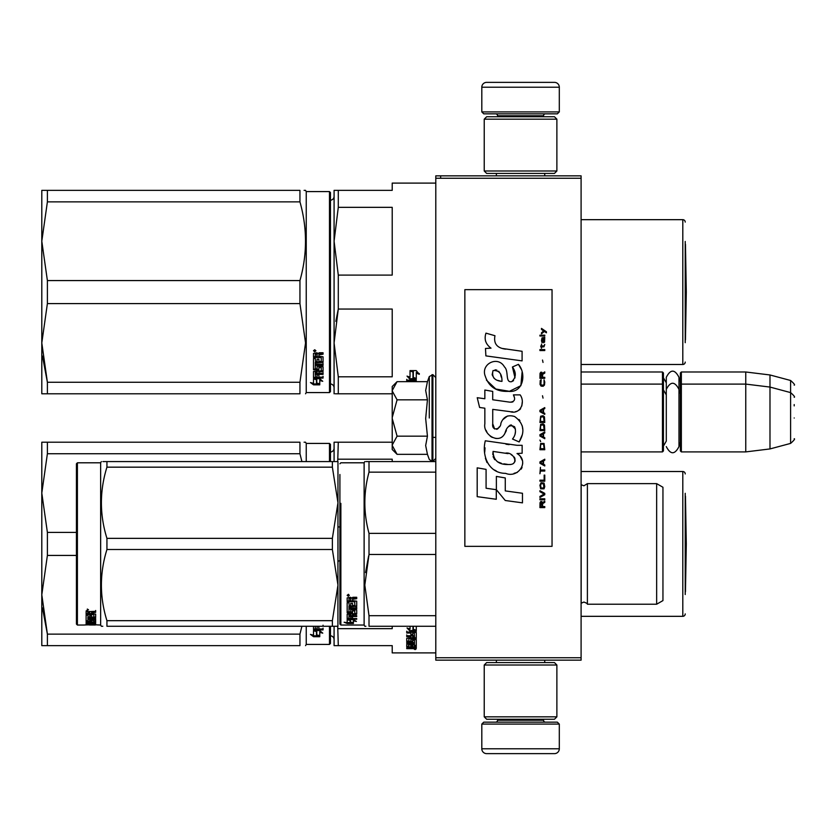 <?xml version="1.0" encoding="UTF-8"?>
<svg xmlns="http://www.w3.org/2000/svg" width="836" height="836" viewBox="0 0 836 836"><rect width="100%" height="100%" fill="white"/><g stroke="black" fill="none" stroke-linecap="round" stroke-linejoin="round"><path stroke-width="1.25" d="M581.093 371.989L662.467 371.989L663.429 372.96L663.429 450.938L662.467 451.9L581.093 451.9L581.093 453.99M581.093 423.894L581.093 381.529L581.093 384.1L662.467 384.1L662.467 451.9M581.093 178.256L435.796 178.256L435.796 175.842L581.093 175.842L581.093 660.158L435.796 660.158L435.796 657.744L581.093 657.744M440.645 175.842L440.645 178.256M435.796 178.256L435.796 657.744M559.305 111.909L481.808 111.909L483.751 113.842L557.361 113.842L559.305 111.909L559.305 87.205A4.838 4.838 -137.2 0 0 554.456 82.367L486.656 82.367A4.838 4.838 137.2 0 0 481.808 87.205L559.305 87.205M496.385 175.842L496.385 173.418M544.727 175.842L544.727 173.418M543.557 116.747L543.557 115.776L497.545 115.776L497.545 116.747M495.612 113.842A1.933 1.933 137.8 0 1 497.545 115.776M545.5 113.842A1.933 1.933 -137.8 0 0 543.557 115.776M481.808 111.909L481.808 87.205M486.656 82.367L554.456 82.367M481.808 724.091L559.305 724.091L557.361 722.158L483.751 722.158L481.808 724.091L481.808 748.795A4.838 4.838 42.8 0 0 486.656 753.633L554.456 753.633A4.838 4.838 -42.8 0 0 559.305 748.795L481.808 748.795M544.727 660.158L544.727 662.582M496.385 660.158L496.385 662.582M497.545 719.253L497.545 720.224L543.557 720.224L543.557 719.253M545.5 722.158A1.933 1.933 -42.2 0 1 543.557 720.224M495.612 722.158A1.933 1.933 42.2 0 0 497.545 720.224M559.305 724.091L559.305 748.795M554.456 753.633L486.656 753.633M556.88 716.828L554.456 719.253L486.656 719.253L484.232 716.828L556.88 716.828L556.88 665.007L484.232 665.007L486.656 662.582L554.456 662.582L556.88 665.007M484.232 665.007L484.232 716.828M484.232 119.172L486.656 116.747L554.456 116.747L556.88 119.172L484.232 119.172L484.232 170.993L556.88 170.993L554.456 173.418L486.656 173.418L484.232 170.993M556.88 170.993L556.88 119.172M662.467 371.989L662.467 384.1L663.429 385.062M680.379 385.062L681.35 384.1L681.35 371.989L680.379 372.96L680.379 450.938L681.35 451.9L681.35 384.1L745.764 384.1L745.764 451.9L681.35 451.9M681.35 371.989L745.764 371.989L745.764 384.1L769.987 387.068L769.987 448.932L745.764 451.9M794.2 397.278L794.2 397.278C795.193 397.163 793.991 395.595 790.605 392.596L790.605 380.485L769.987 374.967L769.987 387.068L790.605 392.596L790.605 443.404L769.987 448.932M794.2 405.888L794.2 404.561M794.2 418C794.2 444.731 794.2 444.731 794.2 418C794.2 391.269 794.2 391.269 794.2 418M392.209 386.514L397.079 381.655L392.209 390.548L392.209 386.514M397.079 454.345L392.209 449.486L392.209 445.452L397.079 454.345L427.436 454.345L425.67 445.536L427.436 436.173L425.67 418.543L427.436 399.827L425.67 390.464L427.436 381.655L397.079 381.655M429.286 418L429.286 376.566L429.286 418M392.209 445.452L392.209 390.548M392.209 390.935L397.079 399.827L392.209 417.613M427.436 399.827L397.079 399.827M392.209 418.387L397.079 436.173L392.209 445.065M427.436 436.173L397.079 436.173M663.429 446.09L666.292 441.084L666.292 389.398L666.292 394.916L663.429 389.91M663.429 377.799L666.292 382.804L666.292 377.297L666.292 389.398C670.524 381.216 674.746 381.216 678.978 389.398L678.978 446.602C674.746 454.784 670.524 454.784 666.292 446.602M666.292 377.297C670.524 369.104 674.746 369.104 678.978 377.297L678.978 393.693L680.379 389.91M412.702 647.325L412.702 648.109L414.489 648.025L414.489 647.325L412.702 646.845M334.086 639.655A3.877 3.877 -46.6 0 0 330.46 635.788M334.086 448.19A3.877 3.877 -133.2 0 1 330.46 452.057M339.907 560.893L338.287 560.893L337.963 562.252L337.963 525.593M335.236 442.213L338.287 442.213L334.086 442.213L334.086 461.587M392.209 442.213L338.287 442.213L337.723 461.587M392.209 461.587L392.209 459.194L338.287 459.194M339.907 526.952L338.287 526.952M335.236 645.632L334.086 645.632L334.086 626.258M334.086 645.632L338.287 645.632L337.723 626.258M338.287 628.662L392.209 628.662L392.209 626.258M338.287 645.632L392.209 645.632L392.209 652.895L435.796 652.895M685.227 493.313L685.227 594.532M685.227 473.939A2.424 2.424 -133.3 0 0 682.803 471.514L682.803 616.331A2.424 2.424 -46.7 0 0 685.227 613.906M581.093 471.514L682.803 471.514M581.093 616.331L682.803 616.331M416.276 626.258L416.276 631.065L412.984 629.372L412.984 626.258L412.984 630.135L416.276 631.295L410.131 631.295L408.062 628.338M416.276 630.522L414.74 630.522M414.06 630.522L410.131 630.522M410.037 628.306L410.037 626.258L410.037 629.059L407.038 627.951L410.131 631.295M416.276 630.281L413.329 629.257M416.276 631.065L413.329 630.02L413.329 626.258M414.489 645.434L416.276 645.434L416.276 639.655L416.276 646.343L414.489 646.343L414.196 644.828L412.702 644.828L412.702 646.04L410.904 646.04L410.904 644.828L408.532 644.943L408.532 644.096L408.825 646.845L416.276 646.845L416.276 648.422L415.534 648.642L410.612 648.642L410.612 648.067M410.904 644.828L410.904 644.096M408.825 644.828L408.825 644.096M412.702 645.131L410.904 645.131M416.276 639.655L411.657 639.3L410.904 639.655L410.904 641.191L408.825 641.317L408.825 637.92M415.534 637.826L416.276 637.46L416.276 632.403L416.276 638.296L415.534 638.673L415.534 637.826L414.468 637.826M412.702 637.826L410.904 637.826M415.534 638.673L408.825 638.673M416.276 632.403L406.735 631.964L406.735 633.009L410.904 633.009L410.904 632.215L406.735 632.215L406.735 631.18M408.574 641.264L406.735 640.94L406.735 638.296L410.904 637.92L410.904 636.698L406.735 636.698L406.735 635.747L414.489 635.747L414.196 633.009L412.702 633.009L412.702 635.35L410.904 635.35L410.904 632.215M412.702 633.009L412.702 632.215L412.702 633.009M414.489 632.382L414.489 633.176L414.196 632.215L412.702 632.215M412.702 634.932L410.904 634.932M410.904 636.698L410.904 635.872L406.735 635.872L406.735 634.932M414.489 644.943L414.489 640.313L412.702 640.313L412.702 641.808L411.949 642.132L407.487 642.132L406.735 641.808L406.735 638.296M411.949 642.132L411.949 641.264L410.852 641.264M407.487 642.132L407.487 641.264M412.702 640.313L412.702 639.456L412.702 640.313M414.489 639.456L414.489 640.313L414.489 639.456L412.702 639.456M406.735 641.808L407.487 641.745M412.702 641.745L411.949 641.745M414.489 642.623L406.735 642.623L406.735 643.375L406.735 642.623M414.489 643.375L406.735 643.375M414.489 644.096L407.487 644.096L406.735 644.389L406.735 646.155L408.532 646.406M410.612 648.642L406.735 648.642L406.735 648.109L410.904 647.879L410.904 647.325L406.735 647.074L406.735 644.389M410.152 647.325L406.818 647.189M415.074 648.976L415.074 649.614L415.074 648.976M406.735 648.642L406.735 648.109M416.276 646.343L414.489 645.925M414.489 647.712L416.276 647.492L416.276 646.845M412.702 636.698L412.702 637.92L414.489 637.774L414.489 636.854L412.702 636.698L412.702 635.872L414.489 636.029L414.489 636.938M412.702 644.828L412.702 644.096M415.534 638.453L416.276 638.808M410.904 640.324L410.904 639.655M412.702 634.534L410.904 634.534M412.702 640.94L411.949 641.264M410.152 647.189L410.904 646.959M412.838 647.712L410.612 647.712M415.941 649.175L414.248 649.175L415.941 649.081M415.941 648.6L414.248 648.642M301.911 626.258L299.946 634.127L299.946 645.632C307.345 645.632 307.345 645.632 299.946 645.632L41.8 645.632L41.8 594.783L47.391 634.127L299.946 634.127M47.391 555.428L47.391 532.417L41.8 493.073L41.8 442.213L47.391 442.213L47.391 453.729L41.8 493.073L41.8 594.783L47.391 555.428L76.431 555.428M47.391 453.729L299.946 453.729L299.946 442.213C307.345 442.223 307.345 442.223 299.946 442.213L47.391 442.213M47.391 532.417L76.431 532.417M299.946 453.729L301.911 461.587M304.085 442.213L305.548 442.213L306.237 443.425L306.237 461.587M47.391 645.632L47.391 634.127L42.458 607.918M330.46 461.587L330.46 444.397L329.488 443.425L306.237 443.425M330.46 626.258L330.46 643.459L329.488 644.42L306.237 644.42L305.548 645.632M329.488 626.258L329.488 644.42M329.488 461.587L329.488 443.425M306.237 626.258L306.237 644.42M316.802 630.637L316.802 631.483L316.384 630.522M316.802 631.483L316.802 635.841L319.76 636.551L319.76 631.483L319.76 632.329L322.748 633.155L319.655 630.522L313.51 630.522L316.802 631.483M313.552 629.686L314.252 629.686M316.802 634.952L319.76 635.653M319.76 631.483L321.223 631.88M313.51 630.72L313.51 635.193L310.459 634.419L313.552 636.708L319.76 636.708L316.457 635.924L316.457 631.577L313.51 630.72M323.051 628.17L323.051 629.111L314.252 629.111L314.252 629.936L323.051 629.936L323.051 628.985L318.882 628.985L318.882 626.687L317.095 626.687L317.095 628.985L315.297 628.829L315.297 626.258L323.051 626.268L323.051 625.223M313.51 626.258L313.51 629.539L314.252 629.936M314.252 629.111L313.51 628.714M313.552 636.708L313.552 635.809L316.457 635.809M312.236 634.879L313.552 635.809M316.457 635.036L319.76 635.809M315.705 630.522L316.457 631.379M685.457 496.145L686.293 543.923L685.457 591.71L685.457 496.145A9.687 9.687 0 0 0 685.227 496.009M662.948 567.404L662.948 559.848M339.907 474.503L339.907 624.084L340.869 625.046L340.869 503.366M339.907 496.511L339.907 503.847M435.796 461.587L369.01 461.587C363.461 461.587 363.461 461.587 369.01 461.587L369.01 472.152L435.796 472.152M339.907 591.167C339.907 624.586 339.907 624.586 339.907 591.167M339.907 580.612L339.907 479.78M340.869 625.046L364.12 625.046L364.12 462.799L364.82 461.587M350.462 620.343L347.17 619.664L353.315 619.664L356.408 621.451L353.419 620.908L353.419 623.426L350.462 623.05L350.462 619.664M353.419 622.486L350.462 622.109M353.315 619.257L347.922 618.765M354.13 619.257L353.315 618.765M353.419 619.988L353.419 620.908L353.419 619.988L354.025 620.103M347.212 623.51L353.419 623.51L350.117 623.102L350.117 620.406L347.17 619.81L347.17 622.695L344.118 622.235L347.212 623.51L347.17 622.548M350.117 622.559L347.212 622.559M352.541 599.276L352.541 600.624L356.711 601.178L356.711 606.33L348.957 606.821L348.957 607.95L356.711 607.95L356.711 609.036L348.957 609.036L348.957 612.004L350.754 612.004L350.754 610.155L351.507 609.716L355.958 609.716L356.711 610.155L356.711 614.178L352.541 614.554L352.541 615.693L356.711 615.693L356.711 616.508L348.957 616.508L348.957 618.452L350.754 618.567L350.754 616.832L352.541 616.832L352.541 618.567L356.711 618.567L356.711 619.257L347.17 618.974L347.17 614.178L354.913 613.655L354.631 610.782L352.541 610.949L352.541 612.746L351.789 613.143L347.17 612.746L347.17 602.735L348.957 602.735L349.249 605.588L350.754 605.588L350.754 603.352L352.541 603.352L352.541 605.588L354.913 605.4L354.631 601.69L347.17 601.69L347.17 597.886L350.608 597.291L351.716 598.168L352.834 597.291L356.711 597.291L356.711 598.701L352.541 599.276L353.294 598.043L356.711 598.043M355.958 606.821L355.958 606.069L348.957 606.069L348.957 606.821M348.957 609.036L348.957 608.263L356.711 608.263L356.711 607.176M356.711 613.342L354.892 613.708M352.541 614.554L352.541 613.802M352.541 615.641L350.754 615.641M349.03 615.641L348.957 616.508M347.922 619.257L347.17 618.076M354.913 610.949L354.631 609.977L352.834 609.977L352.541 610.949M352.541 611.921L347.17 611.921M354.913 601.209L354.913 601.91L354.631 601L347.17 601M354.631 601.69L354.631 601M348.957 615.557L350.754 615.693L350.754 614.554L348.957 614.7L348.957 613.854L348.957 615.557M350.754 614.554L350.754 613.802M349.249 614.554L349.249 613.802M348.957 598.921L348.957 600.624L350.754 600.624L350.754 598.701L348.957 598.921M350.754 598.701L350.754 598.043L348.957 598.273M349.249 598.701L349.249 598.043M352.541 618.358L350.754 618.358M348.957 618.358L347.922 618.358M356.711 605.588L355.958 606.069M348.382 596.319L347.17 595.326L348.382 594.323L348.382 595.734M368.728 532.281L369.01 533.368C363.461 512.959 363.461 492.55 369.01 472.152M435.796 615.704L369.01 615.704L369.01 626.258C363.461 626.258 363.461 626.258 369.01 626.258L435.796 626.258M365.896 626.258L364.82 626.258L364.12 625.046M368.634 555.93L365.541 572.576M369.01 615.704L364.82 585.095L369.01 554.487L369.01 533.368L435.796 533.368M365.969 461.587L369.01 461.587M435.796 554.487L369.01 554.487M587.394 604.219L656.647 604.219L656.647 483.626L587.394 483.626L587.394 604.219C587.844 603.843 586.684 603.111 583.904 602.045L581.093 603.247M656.647 483.626L662.948 487.263L662.948 600.593L656.647 604.219M662.948 520.41L662.948 525.28M349.229 595.535L347.515 595.734L348.528 594.333M349.229 595.148L348.528 594.866M336.176 461.587L332.373 461.587L337.963 461.587L337.963 502.76L332.373 467.167L106.935 467.167C99.557 490.899 99.557 514.621 106.935 538.353L106.935 549.503L332.373 549.503L332.373 538.353L106.935 538.353M102.88 461.587L106.935 461.587C99.557 461.587 99.557 461.587 106.935 461.587L332.373 461.587L332.373 467.167M77.403 462.799L76.431 463.771L76.431 624.084L77.403 625.046L77.403 462.799L100.644 462.799L101.344 461.587M337.911 461.587L336.532 461.587M337.963 479.54L337.911 626.258M336.532 626.258L106.935 626.258C99.557 626.258 99.557 626.258 106.935 626.258L106.935 620.678C99.557 596.956 99.557 573.224 106.935 549.503M337.963 626.258L332.373 626.258L332.373 620.678L337.963 585.095L332.373 549.503M337.963 502.76L332.373 538.353M332.373 620.678L106.935 620.678M106.935 467.167L106.935 461.587M100.644 462.799L100.644 625.046L101.344 626.258L102.797 626.258M89.41 624.983L95.356 624.994L89.41 624.607M89.41 624.785L83.234 625.046M100.644 625.046L92.368 624.628M89.703 616.257L89.703 615.62L91.49 615.62L91.49 617.135L93.862 616.999L93.862 613.77L93.862 614.617L86.118 614.47L86.118 611.733L95.659 611.294L95.659 612.318L91.49 612.746L92.242 611.503L95.659 611.503L95.659 610.489M92.242 612.318L92.242 611.503M91.49 612.746L91.49 613.708L95.659 614.105L95.659 617.626L94.907 617.94L95.659 616.738M94.907 617.94L87.905 617.94L94.907 617.773M87.905 618.661L95.659 618.661L95.659 619.34L87.905 619.34L87.905 617.94M87.905 619.34L87.905 621.106L89.703 621.106L89.703 620.187M89.703 620.019L95.659 620.019L95.659 622.287L91.49 622.088M95.659 622.287L91.49 622.475L91.49 623.039L95.659 623.039M87.905 623.248L89.703 623.29M95.659 623.416L87.905 623.416L88.198 624.252L89.703 624.252L89.703 623.552L95.659 624.252M89.703 623.416L87.905 622.966L87.905 622.088L87.905 622.966M89.703 622.601L91.49 622.601M95.659 624.482L86.871 624.482L86.871 623.52L87.905 623.52M86.871 624.482L86.118 624.387L86.118 622.287L93.862 622.005L93.862 619.758L93.862 620.49L91.49 620.49L91.49 619.758L91.49 621.514L90.737 621.733L86.118 621.514L86.118 615.192L87.905 615.192L88.198 617.135L89.703 617.135L89.703 615.62M86.871 623.52L86.118 623.426M86.871 621.733L86.118 620.594M91.49 615.62L91.49 616.257M93.58 614.47L93.58 613.708M86.118 613.624L87.905 613.624M89.703 613.624L91.49 613.624M87.905 621.733L89.703 622.088L89.703 623.039M87.905 622.548L89.703 622.088M89.703 621.535L87.905 621.608M89.703 612.318L87.905 612.485L87.905 611.67L87.905 613.708L89.703 613.708L89.703 611.503L87.905 611.67M88.198 612.318L88.198 611.503M86.871 620.803L87.905 620.803M89.703 620.803L91.49 620.594M86.871 621.158L87.958 621.158M89.651 621.158L91.49 621.158M91.49 623.29L95.659 623.29M87.905 622.465L95.168 622.465M93.862 621.535L95.659 621.347M87.937 617.052L87.905 617.773M89.703 617.052L91.49 617.052M93.841 617.052L94.907 617.052M86.118 610.917L87.331 610.489M87.331 610.562L87.331 609.057L88.532 609.82L87.331 610.134M89.065 624.805L92.368 624.868M86.118 624.879L89.065 624.868M334.086 387.81A3.877 3.877 -46.6 0 0 330.46 383.943M334.086 196.345A3.877 3.877 -133.2 0 1 330.46 200.212M335.236 393.787L338.287 393.787L338.287 376.806L392.209 376.806L392.209 309.048L338.287 309.048L335.821 321.369M335.236 190.368L338.287 190.368L334.086 190.368L334.086 241.217L338.287 207.338L338.287 190.368L392.209 190.368L392.209 183.105L435.796 183.105M334.086 393.787L334.086 342.927L338.287 309.048L338.287 275.107L392.209 275.107L392.209 207.338L338.287 207.338M338.287 275.107L334.086 241.217L334.086 342.927L338.287 376.806M338.287 393.787L392.209 393.787M685.227 241.468L685.227 342.687M685.227 222.094A2.424 2.424 -133.3 0 0 682.803 219.669L682.803 364.486A2.424 2.424 -46.7 0 0 685.227 362.061M581.093 219.669L682.803 219.669M581.093 364.486L682.803 364.486M412.984 371.362L411.072 370.599M416.276 379.21L413.329 378.165L413.329 371.936L410.037 370.599L416.234 370.599L419.327 374.309L416.276 373.117L416.276 379.21L412.984 377.527L412.984 372.072L410.037 370.87L410.037 376.451M414.06 378.666L410.131 378.666L410.131 379.45L416.276 379.45L412.984 378.29L412.984 372.072M416.276 378.666L414.74 378.666M410.131 378.666L408.062 376.493M410.037 370.87L410.037 377.214L407.038 376.106L410.131 379.45M416.276 373.117L416.276 372.396L419.327 373.577M413.329 371.226L413.329 371.936L413.329 371.226L411.751 370.599M416.276 378.436L413.329 377.402M416.276 381.655L416.276 380.558L416.276 381.655M416.276 380.558L406.735 380.108L406.735 381.164L410.904 381.164L410.904 380.37L406.735 380.37L406.735 379.335M410.904 381.655L410.904 380.37M414.489 381.655L412.702 381.164L412.702 380.37L412.702 381.655M414.489 380.537L414.489 381.331L414.196 380.37L412.702 380.37M47.391 303.583L47.391 280.572L41.8 241.217L41.8 190.368L47.391 190.368L47.391 201.873L41.8 241.217L41.8 342.927L47.391 303.583L299.946 303.583L305.548 342.927L299.946 382.271L299.946 393.787C307.345 393.777 307.345 393.777 299.946 393.787L41.8 393.787L41.8 342.927L47.391 382.271L299.946 382.271M47.391 201.873L299.946 201.873L299.946 190.368C307.345 190.368 307.345 190.368 299.946 190.368L47.391 190.368M47.391 280.572L299.946 280.572C307.345 254.343 307.345 228.103 299.946 201.873M304.085 190.368L305.548 190.368L306.237 191.58L306.237 392.575L305.548 393.787M47.391 393.787L47.391 382.271L42.458 356.073M329.488 191.58L329.488 392.575L330.46 391.603L330.46 192.541L329.488 191.58L306.237 191.58M299.946 303.583L299.946 280.572M316.802 378.792L316.802 379.628L316.384 378.666M316.802 379.628L316.802 383.996L319.76 384.696L319.76 379.628L319.76 380.485L322.748 381.31L319.655 378.666L313.51 378.666L316.802 379.628M313.552 377.83L314.252 377.83M316.802 383.107L319.76 383.808M319.76 379.628L321.223 380.035M313.51 378.865L313.51 383.348L310.459 382.564L313.552 384.853L319.76 384.853L316.457 384.069L316.457 379.732L313.51 378.865M323.051 376.315L323.051 377.255L313.51 377.694L313.51 371.498L321.254 370.85L321.254 366.899L321.254 367.631L318.882 367.631L318.882 366.899L318.882 369.752L318.129 370.233L313.51 369.752L313.51 358.477L315.297 358.477L315.59 361.57L317.095 361.57L317.095 359.135L318.882 359.135L318.882 361.57L321.254 361.351L321.254 356.951L321.254 357.589L313.51 357.359L313.51 353.377L316.948 352.761L318.056 353.67L319.174 352.761L323.051 352.761L323.051 354.213L318.882 354.819L319.634 353.618L323.051 353.618M318.882 354.819L318.882 356.23L323.051 356.815L323.051 362.385L315.297 362.928L315.297 364.193L323.051 364.193L323.051 365.426L315.297 365.426L315.297 364.726L315.297 368.875L317.095 368.875L317.095 366.711L317.837 366.199L323.051 366.711L323.051 371.498L318.882 371.957L318.882 373.368L323.051 373.368L323.051 374.413L315.297 374.413L315.297 373.619L323.051 373.619L323.051 372.584M315.297 374.413L315.59 377.14L317.095 377.14L317.095 374.831L318.882 374.831L318.882 377.14L323.051 377.14L323.051 378.091L314.252 378.091M318.129 370.233L318.882 369.01M320.961 357.359L320.961 356.732L313.51 356.732M315.297 354.454L315.297 356.23L317.095 356.23L317.095 354.213L315.297 354.454L315.297 353.847L315.297 354.454M315.297 353.847L317.095 353.618L317.095 354.213M315.297 372.417L315.297 371.362L317.095 371.184L317.095 373.368L315.297 373.201L315.297 372.125L317.095 371.957M318.129 369.481L313.51 369.01M321.254 366.899L318.882 366.899M314.252 377.255L313.51 376.869M318.882 371.184L323.051 370.724M315.297 364.726L323.051 364.726L323.051 363.493M323.051 361.716L315.297 362.239L315.297 363.493M314.723 351.768L313.51 350.765L314.723 349.741L315.924 350.765L314.723 351.768L314.022 351.015M315.412 351.015L314.723 351.193M313.552 384.853L313.552 383.964L316.457 383.964M312.236 383.024L313.552 383.964M316.457 383.191L319.76 383.964M315.705 378.666L316.457 379.534M313.855 351.015L313.855 350.441L315.559 350.441L315.559 351.015L313.855 351.015M685.457 244.29L686.293 292.077L685.457 339.855L685.457 244.29A9.687 9.687 0 0 0 685.227 244.154M546.42 332.801L546.42 331.787L541.477 328.402L541.477 329.415L543.64 330.941L541.477 332.801L541.477 333.815L544.361 331.443L546.42 332.801M544.769 507.598L544.769 506.585L542.606 506.585L542.606 503.711L544.769 502.352L544.769 501.172L542.407 502.697L541.78 501.506L540.756 501.506L540.035 502.697L539.931 507.598L544.769 507.598M539.931 499.813L544.769 499.813L544.769 498.799L539.931 498.799L539.931 499.813M539.931 497.451L544.769 494.745L544.769 493.386L539.931 490.68L539.931 491.693L544.152 494.066L539.931 496.427L539.931 497.451M539.931 485.267L540.652 488.82L544.048 488.82L544.769 486.615L544.048 483.062L541.059 482.727L539.931 485.267M539.931 480.188L539.931 481.202L544.769 481.202L544.769 475.109L544.152 475.109L544.152 480.188L539.931 480.188M544.769 460.218L544.769 459.204L539.931 461.911L539.931 463.269L544.769 465.976L544.769 464.962L543.536 464.283L543.536 460.897L544.769 460.218M544.048 443.467L540.652 443.467L539.931 449.726L544.769 449.726L544.048 443.467M540.652 441.607L539.931 440.081L540.652 441.607M539.931 436.026L544.769 438.733L544.769 437.709L543.536 437.04L543.536 433.654L544.769 432.975L544.769 431.961L539.931 434.668L539.931 436.026M544.466 425.022L543.128 423.842L540.652 424.343L539.931 430.603L544.769 430.603L544.466 425.022M544.466 416.903L543.128 415.711L540.652 416.224L539.931 422.483L544.769 422.483L544.466 416.903M543.024 398.114L542.501 395.752L543.024 398.114M539.931 350.566L544.769 350.566L544.769 349.552L539.931 349.552L539.931 350.566M544.664 339.228L544.769 337.368L541.989 337.88L541.477 340.754L542.094 342.781L542.094 338.726L542.606 338.549L543.536 342.781L544.57 342.102L544.664 339.228M540.443 467.324L539.931 473.761L540.443 471.055L544.769 471.055L544.769 470.031L540.443 470.031L540.443 467.324M544.769 407.592L539.931 410.298L539.931 411.657L544.769 414.363L544.769 413.35L543.536 412.67L543.536 409.285L544.769 408.605L544.769 407.592M543.943 346.846L544.769 344.474L543.745 346L541.885 346L541.477 344.139L541.477 346L540.652 346L541.477 348.194L541.885 346.846L543.943 346.846M544.048 379.837L544.048 384.236L543.128 385.26L540.861 384.748L541.164 379.669L540.234 380.516L540.035 384.414L541.059 386.107L543.128 386.274L544.466 385.082L544.769 382.042L544.048 379.837M544.769 377.308L542.606 377.308L542.606 374.423L544.769 373.075L544.769 371.884L542.407 373.41L541.78 372.229L540.756 372.229L540.035 373.41L539.931 378.321L544.769 378.321L544.769 377.308M543.024 362.416L542.501 360.044L543.024 362.416M544.769 336.009L544.769 335.173L539.931 335.173L539.931 336.009L544.769 336.009M505.602 349.145C497.033 348.058 493.491 343.586 494.964 335.717L485.956 333.146C484.002 339.259 485.685 344.265 491.014 348.152L485.476 348.466L485.883 355.885L522.092 360.88L522.092 351.298L502.237 348.445M518.414 364.35L512.437 366.983C516.449 372.637 516.209 377.527 511.695 381.655C504.923 383.045 509.04 370.891 504.463 366.941C497.995 355.154 480.209 364.015 485.35 376.43C488.976 386.964 496.668 391.927 508.434 391.342C523.535 393.15 526.565 373.452 518.414 364.35L521.131 369.042M492.728 423.821L492.728 409.379L509.939 411.625C520.222 414.969 525.666 402.482 520.149 394.874L513.419 394.874C515.749 399.43 514.579 401.865 509.908 402.179L492.707 399.765L492.707 391.394L484.849 390.036L484.849 398.751L477.231 397.706L479.603 407.477L484.849 408.198L484.849 423.821C482.769 434.814 499.782 445.222 505.08 432.881C506.856 426.381 510.033 424.364 514.621 426.82C516.23 431.219 515.53 435.295 512.51 439.025L519.146 441.941C525.321 431.742 523.817 423.267 514.621 416.527C507.985 414.478 503.408 416.715 500.9 423.256C500.816 429.579 491.537 431.606 492.728 423.821L494.651 429.004M517.003 445.306L485.308 440.791C481.578 455.192 488.318 473.364 505.602 473.354C518.435 478.652 529.94 461.148 517.003 453.53L522.145 453.248L522.145 445.306L517.003 445.306M496.375 476.405L496.375 489.697L505.257 500.503L522.469 502.854L522.469 493.271L505.268 490.899L505.268 477.941L496.375 476.405M477.189 496.657L496.281 499.27L496.281 489.687L486.082 488.245L486.082 469.372L477.189 467.836L477.189 496.657M552.042 289.653L464.858 289.653L464.858 546.347L552.042 546.347L552.042 289.653M485.413 340.618L485.862 341.861M512.437 366.983L515.018 377.882M513.544 380.652L511.601 381.686M486.416 380.119L495.821 389.033L509.448 391.311L520.88 385.678L522.092 372.219M519.146 441.941L522.343 434.626M522.699 429.035L522.281 425.9M519.929 420.654L518.989 419.473M507.515 416.004L502.885 419.599M499.259 426.851L498.162 428.471M497.681 428.889L496.657 429.328M504.265 434.563L506.386 430.55M508.257 426.903L508.79 426.182M509.667 425.44L510.859 424.981M511.235 424.928L515.425 428.983M515.498 431.46L515.091 433.853M486.082 430.321L487.001 432.358M490.335 436.287L492.299 437.447M495.455 438.388L496.939 438.513M500.513 437.918L502.635 436.57M513.419 394.874L514.495 397.758M512.896 401.897L511.026 402.231M511.277 411.761L512.813 411.834M515.363 411.72L517.265 411.187M519.407 409.953L520.64 408.72M521.821 406.003L522.218 402.231M509.103 444.647L505.968 444.219M514.067 473.333L517.275 472.445M521.256 469.09L522.061 467.355M522.678 463.813L522.636 462.266M522.354 460.521L520.337 456.466M485.047 447.835L484.702 452.307M485.392 458.306L487.033 462.59M494.431 469.957L496.291 470.94M500.764 381.216L497.848 380.401M494.045 378.28L492.226 374.936M492.164 374.58L493.031 370.567C499.144 370.191 502.122 373.807 501.966 381.394C494.515 380.704 491.537 377.088 493.031 370.567M495.079 369.794L496.824 370.087M498.705 371.236L500.043 373.305M500.701 374.988L501.307 377.151M505.602 453.143C513.659 451.544 519.825 465.004 508.957 464.502C498.674 464.91 493.376 460.542 493.052 451.419L508.058 453.645M511.318 454.836L512.165 455.317M514.265 457.083L514.986 458.619M515.133 459.873L515.039 460.626M514.986 461.493L513.482 463.457M510.733 464.492L510.106 464.534M507.4 464.346L503.857 463.834M501.36 463.28L497.483 461.817M494.682 459.675L493.083 456.592M492.853 454.742L492.916 452.684M541.989 506.585L540.443 506.585L541.059 502.352L541.885 502.864L541.989 506.585M540.547 485.267L541.164 483.741L543.536 483.741L543.849 487.806L541.164 488.14L540.547 485.267M543.128 461.064L543.128 464.116L540.338 462.59L543.128 461.064M540.547 445.672L541.164 444.146L543.536 444.146L544.152 448.713L540.547 448.713L540.547 445.672M543.128 433.821L543.128 436.873L540.338 435.347L543.128 433.821M540.547 426.548L541.164 425.022L543.536 425.022L544.152 429.589L540.547 429.589L540.547 426.548M540.547 418.418L541.164 416.903L543.536 416.903L544.152 421.469L540.547 421.469L540.547 418.418M543.64 338.549L544.361 340.074L543.943 341.934L543.024 340.419L543.024 338.549L543.64 338.549M543.128 409.452L543.128 412.503L540.338 410.978L543.128 409.452M541.989 377.308L540.443 377.308L541.059 373.075L541.885 373.577L541.989 377.308M427.436 381.655L429.286 376.566L432.891 374.653L432.891 461.347L435.796 458.441M432.024 374.653L432.024 461.347L432.891 461.347M581.166 603.174L581.166 484.671L583.904 485.81L587.394 483.626M353.294 598.701L353.294 598.043M355.958 614.554L355.958 613.708M354.631 610.782L354.631 609.977M352.834 610.782L352.834 609.977M351.789 613.143L351.789 612.318M347.922 613.143L347.922 612.318M319.634 354.213L319.634 353.618M678.978 381.592L680.379 377.799M769.987 374.967L745.764 371.989M790.605 380.485C793.991 383.494 795.193 385.051 794.2 385.166M432.891 437.374L435.796 437.374M678.978 442.307L680.379 446.09M790.605 443.404C793.991 440.405 795.193 438.837 794.2 438.722M432.891 374.653L435.796 377.558M427.436 454.345L429.286 459.434L432.024 461.347M339.907 463.771L340.869 462.799L364.12 462.799M83.172 625.046L77.403 625.046M329.488 392.575L306.237 392.575"/></g></svg>
